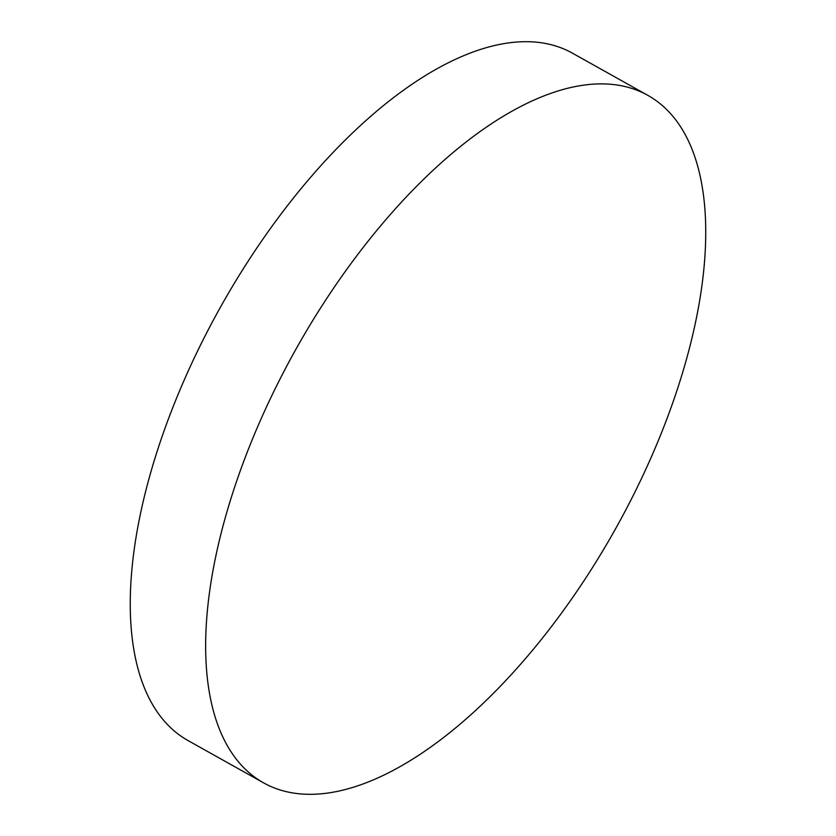 <?xml version="1.0" encoding="UTF-8"?>
<svg xmlns="http://www.w3.org/2000/svg" width="836" height="836" viewBox="0 0 836 836"><rect width="100%" height="100%" fill="white"/><g stroke="black" fill="none" stroke-linecap="round" stroke-linejoin="round"><path stroke-width="1.25" d="M224.727 519.637A393.798 183.241 119.2 0 0 263.403 782.747A393.798 183.241 119.2 0 0 686.669 358.55A393.798 183.241 119.2 0 0 647.994 95.45A393.798 183.241 119.2 0 0 224.727 519.637M647.994 95.45L572.597 53.253A393.798 183.241 119.2 0 0 149.331 477.45A393.798 183.241 119.2 0 0 188.006 740.55L263.403 782.747"/></g></svg>
